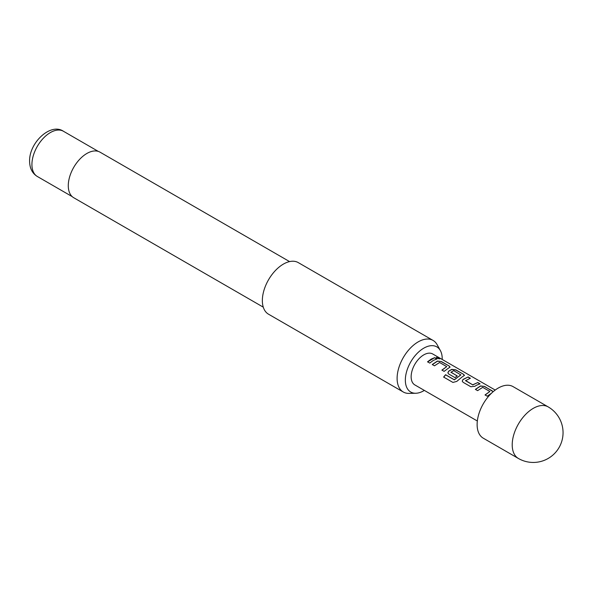 <?xml version="1.0" encoding="UTF-8"?>
<svg xmlns="http://www.w3.org/2000/svg" width="592" height="592" viewBox="0 0 592 592"><rect width="100%" height="100%" fill="white"/><g stroke="black" fill="none" stroke-linecap="round" stroke-linejoin="round"><path stroke-width="0.89" d="M436.341 357.509L439.331 358.175C440.337 359.063 439.538 359.033 436.918 358.093L436.341 357.405L439.974 358.73M439.257 358.352L439.871 358.796M483.294 438.198A29.778 17.19 -60 0 1 478.728 414.333A29.778 17.19 -60 0 1 498.183 388.093A29.778 17.19 -60 0 1 513.072 386.62L548.162 406.882A29.778 17.19 -60 0 0 533.274 408.354A29.778 17.19 -60 0 0 512.213 444.829A29.778 17.19 -60 0 0 518.385 458.46L483.294 438.198M442.209 359.462A26.078 15.052 120 0 0 442.217 358.811A26.078 15.052 120 0 0 440.389 350.619A26.078 15.052 120 0 0 419.676 351.071A26.078 15.052 120 0 0 405.342 380.101A26.078 15.052 120 0 0 415.769 393.258A26.078 15.052 120 0 0 424.346 390.409M415.769 393.258L409.02 393.391A29.778 17.19 -60 0 1 403.278 392A29.778 17.19 -60 0 1 397.106 378.369A29.778 17.19 -60 0 1 410.108 348.399A29.778 17.19 -60 0 1 433.055 340.422A29.778 17.19 -60 0 1 437.133 344.699L440.389 350.619M289.577 261.597L100.033 152.166A26.307 15.185 120 0 0 79.765 159.211A26.307 15.185 120 0 0 68.28 185.688A26.307 15.185 120 0 0 73.734 197.728L263.277 307.159M433.055 340.422L298.294 262.619A29.778 17.19 120 0 0 275.347 270.596A29.778 17.19 120 0 0 262.352 300.566A29.778 17.19 120 0 0 268.516 314.197L403.278 392M491.545 393.162L487.26 396.203L485.048 394.931L489.873 391.475L482.717 387.353L477.603 390.646L475.391 389.373L480.504 385.932L484.589 386.435L493.143 391.704M476.449 385.274L474.902 386.273L470.818 386.739L463.077 382.284L462.226 381.122L463.033 379.442L468.146 376.956L470.359 378.236L465.541 380.693L472.69 384.815L477.803 382.528L480.016 383.801L476.449 385.274M462.086 376.978L456.78 381.403L452.924 382.425L443.63 377.074L445.561 374.714L454.308 379.753L460.872 374.921L453.724 370.644L450.926 372.264L457.209 375.89L455.041 377.652L448.699 374.003L447.855 372.834L448.655 371.154L451.748 369.356L455.833 369.859L463.573 374.322L464.446 375.387L462.086 376.978M450.926 372.079L457.224 376.038M447.722 368.69L444.133 371.369L441.921 370.089L446.738 366.618L439.59 362.496L434.476 365.804L432.264 364.524L437.377 361.068L441.469 361.571L449.202 366.034L450.075 367.099L447.722 368.69M433.359 360.395L429.762 363.081L427.55 361.808L431.146 359.122L434.683 357.657L436.896 358.937L433.359 360.395M495.201 390.054L432.715 353.979A17.864 10.316 120 0 0 423.783 354.867A17.864 10.316 120 0 0 412.106 370.607A17.864 10.316 120 0 0 414.844 384.926L477.337 421.001M465.541 380.508L472.69 384.815M485.085 395.064L489.873 391.475M443.704 377.163L445.621 374.825L454.367 379.872L460.872 374.766M441.958 370.222L446.738 366.618M427.587 361.941L434.683 357.657M434.646 357.834L436.859 359.115M432.301 364.657L437.362 361.238L441.469 361.571M441.432 361.749L449.202 366.034M449.165 366.211L450.046 367.195M447.87 372.901L448.677 371.302L451.733 369.526L455.796 370.037L463.573 374.322M463.536 374.499L464.417 375.483M462.248 381.189L463.033 379.442M472.705 384.963L477.803 382.528M477.766 382.706L479.979 383.979M463.048 379.59L468.146 376.956M468.109 377.141L470.314 378.414M475.428 389.506L480.489 386.102L484.589 386.435M484.552 386.613L492.329 390.898M492.292 391.083L493.047 391.786M37.333 176.483C32.316 173.426 29.741 168.365 29.6 161.29C28.993 142.835 50.579 122.426 63.44 131.269A26.107 15.074 120 0 0 43.32 138.262A26.107 15.074 120 0 0 31.924 164.532A26.107 15.074 120 0 0 37.333 176.483L72.217 196.625M63.44 131.269L98.324 151.411M518.385 458.46A29.778 29.778 0 0 0 559.063 447.559A29.778 29.778 0 0 0 548.162 406.882"/></g></svg>
